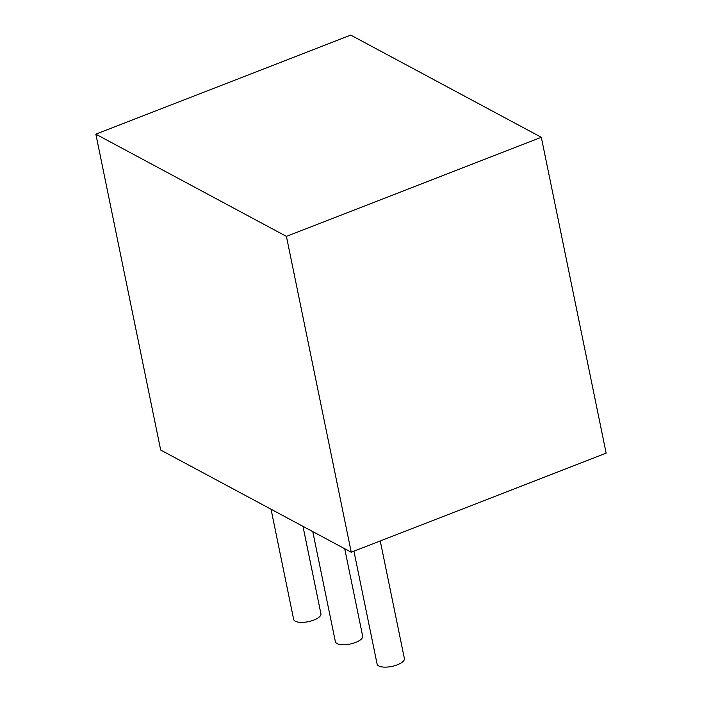 <?xml version="1.0" encoding="UTF-8"?>
<svg xmlns="http://www.w3.org/2000/svg" width="702" height="702" viewBox="0 0 702 702"><rect width="100%" height="100%" fill="white"/><g stroke="black" fill="none" stroke-linecap="round" stroke-linejoin="round"><path stroke-width="1.05" d="M541.312 137.294L606.151 453.159L351.254 552.237L286.416 236.372L95.849 134.179L350.746 35.1L541.312 137.294L286.416 236.372M351.254 552.237L160.688 450.043L95.849 134.179M353.931 551.193L377.106 664.092A13.917 5.239 -11.6 0 0 391.795 666.426A13.917 5.239 -11.6 0 0 404.378 658.494A13.917 5.239 -11.6 0 1 391.795 666.426A13.917 5.239 -11.6 0 1 377.106 664.092A13.917 5.239 -11.6 0 0 391.795 666.426A13.917 5.239 -11.6 0 0 404.378 658.494L380.256 540.961M312.776 531.598L335.38 641.716A13.917 5.239 -11.6 0 0 350.07 644.05A13.917 5.239 -11.6 0 0 362.653 636.117A13.917 5.239 -11.6 0 1 350.07 644.05A13.917 5.239 -11.6 0 1 335.38 641.716A13.917 5.239 -11.6 0 0 350.07 644.05A13.917 5.239 -11.6 0 0 362.653 636.117L344.708 548.727M271.042 509.222L293.647 619.339A13.917 5.239 -11.6 0 0 308.336 621.674A13.917 5.239 -11.6 0 0 320.919 613.741A13.917 5.239 -11.6 0 1 308.336 621.674A13.917 5.239 -11.6 0 1 293.647 619.339A13.917 5.239 -11.6 0 0 308.336 621.674A13.917 5.239 -11.6 0 0 320.919 613.741L302.983 526.351"/></g></svg>
